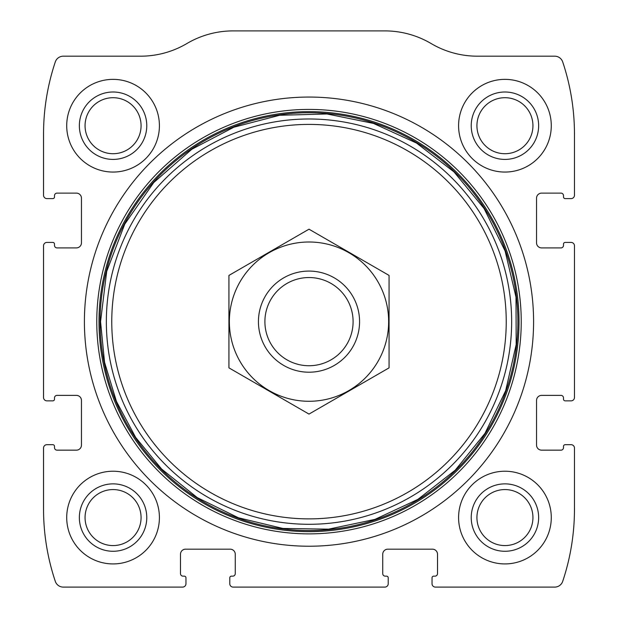 <?xml version="1.0" encoding="UTF-8"?>
<svg xmlns="http://www.w3.org/2000/svg" width="618" height="618" viewBox="0 0 618 618"><rect width="100%" height="100%" fill="white"/><g stroke="black" fill="none" stroke-linecap="round" stroke-linejoin="round"><path stroke-width="0.93" d="M43.538 448.05L43.538 509.147A227.54 227.54 0 0 0 55.296 581.345A8.428 8.428 0 0 0 63.291 587.1L182.588 587.1A3.368 3.368 0 0 0 185.964 583.732L185.964 577.83A1.684 1.684 0 0 0 184.28 576.146L183.013 576.146A2.526 2.526 0 0 1 180.487 573.62L180.487 554.23A5.06 5.06 0 0 1 185.539 549.178L230.205 549.178A5.06 5.06 0 0 1 235.265 554.23L235.265 573.62A2.526 2.526 0 0 1 232.731 576.146L231.472 576.146A1.684 1.684 0 0 0 229.78 577.83L229.78 583.732A3.368 3.368 0 0 0 233.156 587.1L384.844 587.1A3.368 3.368 0 0 0 388.22 583.732L388.22 577.83A1.684 1.684 0 0 0 386.528 576.146L385.269 576.146A2.526 2.526 0 0 1 382.735 573.62L382.735 554.23A5.06 5.06 0 0 1 387.795 549.178L432.461 549.178A5.06 5.06 0 0 1 437.513 554.23L437.513 573.62A2.526 2.526 0 0 1 434.987 576.146L433.72 576.146A1.684 1.684 0 0 0 432.036 577.83L432.036 583.732A3.368 3.368 0 0 0 435.412 587.1L554.709 587.1A8.428 8.428 0 0 0 562.704 581.345A227.54 227.54 0 0 0 574.462 509.147L574.462 448.05A3.368 3.368 0 0 0 571.086 444.682L565.192 444.682A1.684 1.684 0 0 0 563.5 446.366L563.5 447.625A2.526 2.526 0 0 1 560.974 450.159L541.592 450.159A5.06 5.06 0 0 1 536.54 445.099L536.54 400.433A5.06 5.06 0 0 1 541.592 395.381L560.974 395.381A2.526 2.526 0 0 1 563.5 397.907L563.5 399.174A1.684 1.684 0 0 0 565.192 400.858L571.086 400.858A3.368 3.368 0 0 0 574.462 397.49L574.462 245.794A3.368 3.368 0 0 0 571.086 242.426L565.192 242.426A1.684 1.684 0 0 0 563.5 244.11L563.5 245.377A2.526 2.526 0 0 1 560.974 247.903L541.592 247.903A5.06 5.06 0 0 1 536.54 242.843L536.54 198.185A5.06 5.06 0 0 1 541.592 193.125L560.974 193.125A2.526 2.526 0 0 1 563.5 195.651L563.5 196.918A1.684 1.684 0 0 0 565.192 198.602L571.086 198.602A3.368 3.368 0 0 0 574.462 195.234L574.462 134.137A227.54 227.54 0 0 0 562.704 61.931A8.428 8.428 0 0 0 554.709 56.184L477.39 56.184A91.016 91.016 0 0 1 431.117 43.538A91.016 91.016 0 0 0 384.844 30.9L233.156 30.9A91.016 91.016 0 0 0 186.883 43.538A91.016 91.016 0 0 1 140.61 56.184L63.291 56.184A8.428 8.428 0 0 0 55.296 61.931A227.54 227.54 0 0 0 43.538 134.137L43.538 195.234A3.368 3.368 0 0 0 46.914 198.602L52.808 198.602A1.684 1.684 0 0 0 54.5 196.918L54.5 195.651A2.526 2.526 0 0 1 57.026 193.125L76.408 193.125A5.06 5.06 0 0 1 81.46 198.185L81.46 242.843A5.06 5.06 0 0 1 76.408 247.903L57.026 247.903A2.526 2.526 0 0 1 54.5 245.377L54.5 244.11A1.684 1.684 0 0 0 52.808 242.426L46.914 242.426A3.368 3.368 0 0 0 43.538 245.794L43.538 397.49A3.368 3.368 0 0 0 46.914 400.858L52.808 400.858A1.684 1.684 0 0 0 54.5 399.174L54.5 397.907A2.526 2.526 0 0 1 57.026 395.381L76.408 395.381A5.06 5.06 0 0 1 81.46 400.433L81.46 445.099A5.06 5.06 0 0 1 76.408 450.159L57.026 450.159A2.526 2.526 0 0 1 54.5 447.625L54.5 446.366A1.684 1.684 0 0 0 52.808 444.682L46.914 444.682A3.368 3.368 0 0 0 43.538 448.05M533.589 321.638A224.589 224.589 0 0 0 309 97.057A224.589 224.589 0 0 0 84.411 321.638A224.589 224.589 0 0 0 309 546.227A224.589 224.589 0 0 0 533.589 321.638M66.713 517.575A46.35 46.35 0 0 1 136.238 477.436A46.35 46.35 0 0 1 136.238 557.714A46.35 46.35 0 0 1 66.713 517.575M66.713 125.709A46.35 46.35 0 0 1 136.238 85.57A46.35 46.35 0 0 1 136.238 165.848A46.35 46.35 0 0 1 66.713 125.709M458.587 517.575A46.35 46.35 0 0 1 528.112 477.436A46.35 46.35 0 0 1 528.112 557.714A46.35 46.35 0 0 1 458.587 517.575M458.587 125.709A46.35 46.35 0 0 1 528.112 85.57A46.35 46.35 0 0 1 528.112 165.848A46.35 46.35 0 0 1 458.587 125.709M471.225 125.709A33.712 33.712 0 0 1 521.785 96.516A33.712 33.712 0 0 1 521.785 154.902A33.712 33.712 0 0 1 471.225 125.709M476.926 125.709A28.011 28.011 0 0 1 518.935 101.452A28.011 28.011 0 0 1 518.935 149.965A28.011 28.011 0 0 1 476.926 125.709M471.225 517.575A33.712 33.712 0 0 1 521.785 488.382A33.712 33.712 0 0 1 521.785 546.768A33.712 33.712 0 0 1 471.225 517.575M476.926 517.575A28.011 28.011 0 0 1 518.935 493.318A28.011 28.011 0 0 1 518.935 541.832A28.011 28.011 0 0 1 476.926 517.575M79.359 125.709A33.712 33.712 0 0 1 129.919 96.516A33.712 33.712 0 0 1 129.919 154.902A33.712 33.712 0 0 1 79.359 125.709M85.06 125.709A28.011 28.011 0 0 1 127.069 101.452A28.011 28.011 0 0 1 127.069 149.965A28.011 28.011 0 0 1 85.06 125.709M79.359 517.575A33.712 33.712 0 0 1 129.919 488.382A33.712 33.712 0 0 1 129.919 546.768A33.712 33.712 0 0 1 79.359 517.575M85.06 517.575A28.011 28.011 0 0 1 127.069 493.318A28.011 28.011 0 0 1 127.069 541.832A28.011 28.011 0 0 1 85.06 517.575M264.898 321.638A44.102 44.102 0 0 1 331.047 283.446A44.102 44.102 0 0 1 331.047 359.83A44.102 44.102 0 0 1 264.898 321.638M258.44 321.638A50.56 50.56 0 0 1 334.284 277.853A50.56 50.56 0 0 1 334.284 365.431A50.56 50.56 0 0 1 258.44 321.638M309 242.001A79.637 79.637 0 0 1 377.969 361.46A79.637 79.637 0 0 1 240.031 361.46A79.637 79.637 0 0 1 309 242.001M389.062 367.864L389.062 275.419L309 229.193L228.938 275.419L228.938 367.864L309 414.083L389.062 367.864M96.771 321.638A212.229 212.229 0 0 1 415.118 137.845A212.229 212.229 0 0 1 415.118 505.439A212.229 212.229 0 0 1 96.771 321.638M98.996 321.638A210.004 210.004 0 0 1 414.006 139.768A210.004 210.004 0 0 1 414.006 503.515A210.004 210.004 0 0 1 98.996 321.638M100.093 321.638A208.907 208.907 0 0 1 413.45 140.726A208.907 208.907 0 0 1 413.45 502.558A208.907 208.907 0 0 1 100.093 321.638M106.35 321.638A202.65 202.65 0 0 1 410.329 146.142A202.65 202.65 0 0 1 410.329 497.142A202.65 202.65 0 0 1 106.35 321.638M111.765 321.638A197.235 197.235 0 0 1 407.617 150.831A197.235 197.235 0 0 1 407.617 492.453A197.235 197.235 0 0 1 111.765 321.638M100.556 321.638L104.558 362.31L116.423 401.406L135.682 437.444L161.607 469.031L197.312 497.637L238.394 517.768L282.874 528.444L328.614 529.163L374.971 519.375L417.915 499.367L455.234 470.19L484.999 433.334L505.671 390.707L516.184 344.512L515.999 297.142L505.122 251.032L484.11 208.567L454.06 171.951L416.517 143.059L373.411 123.399L326.984 113.975L279.63 115.272L233.789 127.238L191.835 149.239L153.727 182.573L124.782 224.102L106.705 271.387L100.556 321.638"/></g></svg>
